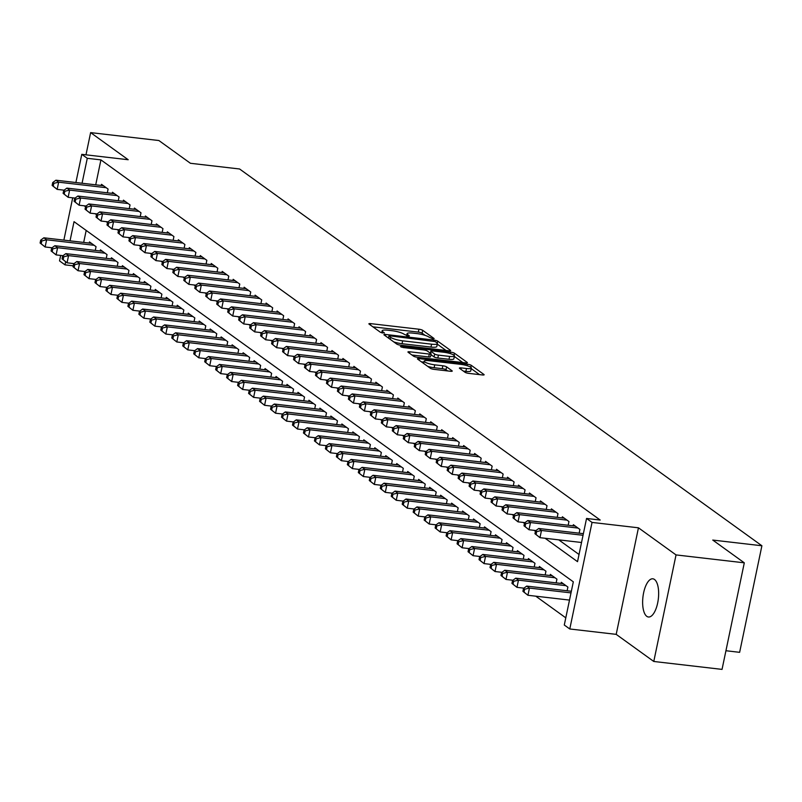 <?xml version="1.0" encoding="UTF-8"?>
<svg xmlns="http://www.w3.org/2000/svg" width="802" height="802" viewBox="0 0 802 802"><rect width="100%" height="100%" fill="white"/><g stroke="black" fill="none" stroke-linecap="round" stroke-linejoin="round"><path stroke-width="1.2" d="M433.02 338.895L434.143 338.564L422.694 330.314A2.947 0.591 11.8 0 0 418.945 329.221L370.704 323.637A2.947 0.591 11.8 0 0 368.89 323.808A2.947 0.591 11.8 0 0 369.1 324.098L380.539 332.359L384.439 332.99L382.815 331.717A9.434 1.895 11.8 0 1 382.153 330.785A9.434 1.895 11.8 0 1 387.937 330.223L391.957 330.695A9.434 1.895 11.8 0 1 403.987 334.173L408.098 336.008L409.361 335.888L407.737 334.614A9.434 1.895 11.8 0 1 407.075 333.672A9.434 1.895 11.8 0 1 412.87 333.121L416.89 333.582A9.434 1.895 11.8 0 1 428.91 337.061L433.02 338.895M654.492 579.475A19.218 7.749 -83.4 0 0 652.858 578.803A19.218 7.749 -83.4 0 0 643.234 594.904A19.218 7.749 -83.4 0 0 646.793 616.337A19.218 7.749 -83.4 0 0 648.427 616.999A19.218 7.749 -83.4 0 0 658.051 600.898A19.218 7.749 -83.4 0 0 654.492 579.475M465.04 372.288A2.947 0.591 11.8 0 0 468.789 373.381L482.333 374.945A2.947 0.591 11.8 0 0 484.137 374.775A2.947 0.591 11.8 0 0 483.927 374.484L471.225 365.311A2.947 0.591 11.8 0 0 467.466 364.228L419.225 358.634A2.947 0.591 11.8 0 0 417.411 358.805A2.947 0.591 11.8 0 0 417.621 359.106L430.333 368.268A2.947 0.591 11.8 0 0 434.082 369.361L450.433 371.256A2.947 0.591 11.8 0 0 452.248 371.075A2.947 0.591 11.8 0 0 452.037 370.785L446.594 366.865A2.947 0.591 11.8 0 0 442.844 365.772L434.734 364.83A7.89 1.584 11.8 0 1 424.138 361.141A7.89 1.584 11.8 0 1 428.97 360.679L460.729 364.359A7.89 1.584 11.8 0 1 471.335 368.048A7.89 1.584 11.8 0 1 466.493 368.519L461.2 367.907A2.947 0.591 11.8 0 0 459.396 368.078A2.947 0.591 11.8 0 0 459.596 368.369L465.04 372.288M744.296 562.824L722.041 669.389L653.78 661.47L676.036 554.914L744.296 562.824L712.757 540.067L761.9 545.761L239.577 168.981L190.425 163.287L158.886 140.53L90.626 132.611L128.2 159.728L81.784 154.345L87.278 158.305L100.922 159.889L600.207 520.047L586.553 518.463L592.036 522.423L569.781 628.979L564.287 625.029L573.32 581.821L74.035 221.663L70.035 240.841M676.036 554.914L638.452 527.806L592.036 522.423M448.829 350.785A2.947 0.591 11.8 0 0 450.644 350.614A2.947 0.591 11.8 0 0 450.433 350.324L437.722 341.151A2.947 0.591 11.8 0 0 433.962 340.068L385.722 334.474A2.947 0.591 11.8 0 0 383.917 334.645A2.947 0.591 11.8 0 0 384.118 334.935L396.83 344.108A2.947 0.591 11.8 0 0 400.589 345.191L448.829 350.785M454.473 353.231L467.185 362.404A2.947 0.591 11.8 0 1 467.386 362.694A2.947 0.591 11.8 0 1 465.581 362.865L417.341 357.271A2.947 0.591 11.8 0 1 413.581 356.188L408.138 352.268A2.947 0.591 11.8 0 1 407.937 351.968A2.947 0.591 11.8 0 1 409.742 351.797L429.311 354.063A2.947 0.591 11.8 0 0 431.115 353.893A2.947 0.591 11.8 0 0 430.915 353.602L427.306 350.995A2.947 0.591 11.8 0 0 423.546 349.913L403.175 347.547L400.409 346.584L401.672 346.464L450.714 352.148A2.947 0.591 11.8 0 1 454.473 353.231L454.042 355.286M90.626 132.611L85.984 154.826M107.308 192.801L108.09 189.071L101.503 184.33L101.263 185.462M118.275 200.721L119.057 196.991L112.47 192.239L112.24 193.382M129.252 208.64L130.034 204.911L123.448 200.159L123.207 201.292M140.23 216.55L141.002 212.821L134.425 208.069L134.185 209.212M151.197 224.47L151.979 220.74L145.393 215.989L145.162 217.121M162.174 232.38L162.956 228.65L156.37 223.908L156.129 225.041M173.142 240.299L173.924 236.57L167.337 231.818L167.107 232.951M184.119 248.219L184.901 244.49L178.315 239.738L178.074 240.871M195.097 256.129L195.868 252.399L189.292 247.648L189.051 248.79M206.064 264.048L206.846 260.319L200.259 255.567L200.019 256.7M217.041 271.958L217.813 268.229L211.237 263.487L210.996 264.62M228.009 279.878L228.791 276.149L222.204 271.397L221.974 272.53M238.986 287.798L239.768 284.068L233.181 279.317L232.941 280.449M249.953 295.707L250.735 291.978L244.149 287.226L243.918 288.369M260.931 303.627L261.713 299.898L255.126 295.146L254.886 296.279M271.908 311.537L272.68 307.808L266.104 303.066L265.863 304.199M282.875 319.457L283.657 315.727L277.071 310.975L276.84 312.108M293.853 327.376L294.625 323.637L288.048 318.895L287.808 320.028M304.82 335.286L305.602 331.557L299.016 326.805L298.785 327.948M315.798 343.206L316.579 339.477L309.993 334.725L309.752 335.858M326.775 351.116L327.547 347.386L320.96 342.634L320.73 343.777M337.742 359.035L338.524 355.306L331.938 350.554L331.697 351.687M348.72 366.945L349.492 363.216L342.915 358.474L342.675 359.607M359.687 374.865L360.469 371.136L353.882 366.384L353.652 367.517M370.664 382.785L371.446 379.055L364.86 374.303L364.619 375.436M381.632 390.694L382.414 386.965L375.827 382.213L375.597 383.356M392.609 398.614L393.391 394.885L386.805 390.133L386.564 391.266M403.586 406.524L404.358 402.794L397.782 398.053L397.541 399.185M414.554 414.444L415.336 410.714L408.749 405.962L408.509 407.095M425.531 422.363L426.303 418.634L419.727 413.882L419.486 415.015M436.499 430.273L437.28 426.544L430.694 421.792L430.463 422.935M447.476 438.193L448.258 434.463L441.671 429.712L441.431 430.844M458.443 446.102L459.225 442.373L452.639 437.631L452.408 438.764M469.421 454.022L470.203 450.293L463.616 445.541L463.376 446.674M480.398 461.942L481.17 458.203L474.594 453.461L474.353 454.594M491.365 469.852L492.147 466.122L485.561 461.371L485.33 462.513M502.343 477.771L503.125 474.042L496.538 469.29L496.298 470.423M513.31 485.681L514.092 481.952L507.506 477.2L507.275 478.343M524.287 493.601L525.069 489.872L518.483 485.12L518.242 486.253M535.265 501.511L536.037 497.781L529.46 493.04L529.22 494.172M546.232 509.43L547.014 505.701L540.428 500.949L540.187 502.082M557.21 517.35L557.981 513.621L551.405 508.869L551.164 510.002M568.177 525.26L568.959 521.531L562.372 516.779L562.142 517.922M579.154 533.18L579.936 529.45L573.35 524.698L573.109 525.831M100.922 159.889L95.719 184.821M558.743 539.846L579.034 554.483M535.766 596.177L565.791 617.841M86.185 230.425L83.679 242.415M89.233 243.066L89.473 241.923L96.05 246.675L95.278 250.404M100.2 250.976L100.44 249.843L107.027 254.595L106.245 258.324M111.177 258.896L111.418 257.763L117.994 262.505L117.222 266.234M122.155 266.805L122.385 265.673L128.972 270.424L128.19 274.154M133.122 274.725L133.363 273.592L139.949 278.334L139.167 282.073M144.099 282.645L144.33 281.502L150.916 286.254L150.134 289.983M155.067 290.555L155.307 289.422L161.894 294.174L161.112 297.903M166.044 298.474L166.285 297.331L172.861 302.083L172.089 305.813M177.021 306.384L177.252 305.251L183.838 310.003L183.056 313.732M187.989 314.304L188.229 313.171L194.816 317.913L194.034 321.642M198.966 322.214L199.197 321.081L205.783 325.833L205.001 329.562M209.934 330.133L210.174 329L216.761 333.752L215.979 337.482M220.911 338.053L221.141 336.91L227.728 341.662L226.956 345.391M231.878 345.963L232.119 344.83L238.705 349.582L237.923 353.311M242.856 353.882L243.096 352.75L249.673 357.492L248.901 361.221M253.833 361.792L254.064 360.659L260.65 365.411L259.868 369.141M264.8 369.712L265.041 368.579L271.627 373.331L270.845 377.06M275.778 377.632L276.008 376.489L282.595 381.241L281.813 384.97M286.745 385.541L286.986 384.409L293.572 389.16L292.79 392.89M297.722 393.461L297.963 392.328L304.539 397.07L303.768 400.799M308.69 401.371L308.93 400.238L315.517 404.99L314.735 408.719M319.667 409.291L319.908 408.158L326.484 412.9L325.712 416.639M330.645 417.21L330.875 416.068L337.462 420.819L336.68 424.549M341.612 425.12L341.852 423.987L348.439 428.739L347.657 432.468M352.589 433.04L352.82 431.907L359.406 436.649L358.634 440.378M363.557 440.95L363.797 439.817L370.384 444.569L369.602 448.298M374.534 448.869L374.775 447.737L381.351 452.478L380.579 456.208M385.511 456.789L385.742 455.646L392.328 460.398L391.546 464.127M396.479 464.699L396.719 463.566L403.306 468.318L402.524 472.047M407.456 472.619L407.687 471.476L414.273 476.228L413.491 479.957M418.423 480.528L418.664 479.395L425.25 484.147L424.469 487.877M429.401 488.448L429.641 487.315L436.218 492.057L435.446 495.786M440.368 496.358L440.609 495.225L447.195 499.977L446.413 503.706M451.346 504.278L451.586 503.145L458.163 507.897L457.391 511.626M462.323 512.197L462.553 511.054L469.14 515.806L468.358 519.536M473.29 520.107L473.531 518.974L480.117 523.726L479.335 527.455M484.268 528.027L484.498 526.894L491.085 531.636L490.303 535.365M495.235 535.937L495.476 534.804L502.062 539.556L501.28 543.285M506.212 543.856L506.453 542.723L513.029 547.475L512.257 551.205M517.19 551.776L517.42 550.633L524.007 555.385L523.225 559.114M528.157 559.686L528.398 558.553L534.984 563.305L534.202 567.034M539.134 567.605L539.365 566.473L545.951 571.214L545.17 574.944M550.102 575.515L550.342 574.382L556.929 579.134L556.147 582.864M561.079 583.435L561.32 582.302L567.896 587.044L567.124 590.773M725.93 650.733L739.634 652.327L761.9 545.761M638.452 527.806L616.197 634.362L653.78 661.47M616.197 634.362L569.781 628.979M73.223 265.813L65.012 264.861L59.528 260.901L60.671 255.427M545.089 538.262L577.53 561.661L586.553 518.463M84.22 205.803L85.553 206.776M95.187 213.723L96.531 214.685M106.165 221.643L107.498 222.605M117.142 229.552L118.475 230.515M128.109 237.472L129.443 238.435M139.087 245.382L140.42 246.354M150.054 253.302L151.398 254.264M161.032 261.221L162.365 262.184M171.999 269.131L173.342 270.094M182.976 277.051L184.31 278.013M193.954 284.961L195.287 285.933M204.921 292.88L206.264 293.843M215.898 300.8L217.232 301.763M226.866 308.71L228.209 309.672M237.843 316.63L239.176 317.592M248.82 324.539L250.154 325.502M259.788 332.459L261.121 333.421M270.765 340.379L272.099 341.341M281.733 348.289L283.076 349.251M292.71 356.208L294.043 357.171M303.677 364.118L305.021 365.08M314.655 372.038L315.988 373M325.632 379.947L326.965 380.92M336.599 387.867L337.933 388.83M347.577 395.787L348.91 396.749M358.544 403.697L359.887 404.659M369.522 411.616L370.855 412.579M380.499 419.526L381.832 420.499M391.466 427.446L392.8 428.408M402.444 435.366L403.777 436.328M413.411 443.275L414.754 444.238M424.388 451.195L425.722 452.158M435.356 459.105L436.699 460.077M446.333 467.025L447.666 467.987M457.31 474.944L458.644 475.907M468.278 482.854L469.611 483.817M479.255 490.774L480.588 491.736M490.222 498.684L491.566 499.646M501.2 506.603L502.533 507.566M512.167 514.513L513.511 515.486M523.145 522.433L524.478 523.395M534.122 530.353L535.455 531.315M87.278 158.305L82.065 183.237M63.869 240.119L72.701 197.833M75.899 182.525L81.784 154.345M65.654 261.793L65.012 264.861M425.12 335.366L422.093 333.191A2.947 0.591 11.8 0 0 418.343 332.108L372.89 326.835M388.559 337.752L387.917 337.672M446.032 350.464L437.27 344.138M435.155 341.572L390.183 335.898L388.91 336.018L390.624 337.351A9.434 1.895 11.8 0 0 402.644 340.83L431.586 344.188A9.434 1.895 11.8 0 0 437.381 343.637A9.434 1.895 11.8 0 0 436.719 342.695L435.155 341.572M393.812 341.923A9.434 1.895 11.8 0 0 402.043 343.717L402.644 340.83M437.381 343.637L436.779 346.514A9.434 1.895 11.8 0 1 430.985 347.065L402.043 343.717M454.343 356.459L462.784 362.544M411.937 355.005L428.709 356.95A2.947 0.591 11.8 0 0 430.514 356.77L431.115 353.893M429.591 352.649L430.514 352.75M449.611 356.419A7.89 1.584 11.8 0 0 454.453 355.958A7.89 1.584 11.8 0 0 443.847 352.258L432.659 350.965A2.947 0.591 11.8 0 0 430.854 351.136A2.947 0.591 11.8 0 0 431.055 351.426L434.664 354.033A2.947 0.591 11.8 0 0 438.423 355.126L449.611 356.419L449.01 359.296A7.89 1.584 11.8 0 0 453.852 358.835L454.453 355.958M449.01 359.296L437.822 358.003A2.947 0.591 11.8 0 1 434.062 356.91L430.955 354.674M471.335 368.048L470.734 370.935A7.89 1.584 11.8 0 1 465.892 371.396L463.396 371.105M427.677 366.354A7.89 1.584 11.8 0 0 434.133 367.717L434.734 364.83M447.636 370.925L445.992 369.742A2.947 0.591 11.8 0 0 442.243 368.659L434.133 367.717M423.927 362.133L421.411 361.842M479.536 374.624L471.215 368.619M91.388 243.317L43.879 237.803L46.626 239.788L45.123 246.986L52.05 247.788M41.193 243.818L45.123 246.986L40.1 243.026L41.193 243.818L41.794 240.941L40.701 240.149L40.1 243.026M41.794 240.941L46.626 239.788L94.135 245.292M40.701 240.149L43.879 237.803M106.165 187.688L58.656 182.184L55.909 180.209L103.418 185.713M64.08 190.184L57.153 189.382L52.13 185.422L53.233 186.214L53.834 183.337L52.731 182.545L52.13 185.422M53.834 183.337L58.656 182.184L57.153 189.382L53.233 186.214M55.909 180.209L52.731 182.545M102.365 251.226L54.857 245.723L57.594 247.698L56.09 254.896L63.017 255.708M52.17 251.738L56.09 254.896L51.077 250.946L52.17 251.738L52.772 248.851L51.679 248.059L51.077 250.946M52.772 248.851L57.594 247.698L105.102 253.211M51.679 248.059L54.857 245.723M113.333 259.146L65.824 253.632L68.571 255.617L67.067 262.815L73.995 263.617M63.147 259.647L67.067 262.815L62.045 258.856L63.147 259.647L63.749 256.77L62.646 255.978L62.045 258.856M63.749 256.77L68.571 255.617L116.079 261.121M62.646 255.978L65.824 253.632M124.31 267.056L76.802 261.552L79.538 263.527L78.035 270.735L84.972 271.537M74.115 267.567L78.035 270.735L73.022 266.775L74.115 267.567L74.716 264.69L73.624 263.898L73.022 266.775M74.716 264.69L79.538 263.527L127.047 269.041M73.624 263.898L76.802 261.552M135.277 274.976L87.769 269.472L90.516 271.447L89.012 278.645L95.939 279.447M85.092 275.477L89.012 278.645L83.989 274.685L85.092 275.477L85.694 272.6L84.591 271.808L83.989 274.685M85.694 272.6L90.516 271.447L138.024 276.951M84.591 271.808L87.769 269.472M117.142 195.608L69.634 190.094L66.887 188.119L114.395 193.623M75.057 198.104L68.13 197.302L63.107 193.342L64.2 194.134L64.802 191.257L63.709 190.465L63.107 193.342M64.802 191.257L69.634 190.094L68.13 197.302L64.2 194.134M66.887 188.119L63.709 190.465M128.109 203.518L80.601 198.014L77.864 196.039L125.373 201.543M86.025 206.014L79.097 205.212L74.075 201.262L75.177 202.054L75.779 199.167L74.686 198.375L74.075 201.262M75.779 199.167L80.601 198.014L79.097 205.212L75.177 202.054M77.864 196.039L74.686 198.375M139.087 211.437L91.578 205.934L88.832 203.949L136.34 209.462M97.002 213.933L90.075 213.131L85.052 209.172L86.155 209.964L86.756 207.086L85.654 206.294L85.052 209.172M86.756 207.086L91.578 205.934L90.075 213.131L86.155 209.964M88.832 203.949L85.654 206.294M150.054 219.357L102.546 213.843L99.809 211.868L147.317 217.372M107.979 221.853L101.042 221.041L96.029 217.091L97.122 217.883L97.724 214.996L96.631 214.214L96.029 217.091M97.724 214.996L102.546 213.843L101.042 221.041L97.122 217.883M99.809 211.868L96.631 214.214M146.255 282.885L98.746 277.382L101.493 279.367L99.989 286.565L106.917 287.367M96.06 283.397L99.989 286.565L94.967 282.605L96.06 283.397L96.661 280.52L95.568 279.728L94.967 282.605M96.661 280.52L101.493 279.367L149.002 284.87M95.568 279.728L98.746 277.382M161.032 227.267L113.523 221.763L110.776 219.778L158.285 225.292M118.947 229.763L112.019 228.961L106.997 225.001L108.1 225.793L108.701 222.916L107.598 222.124L106.997 225.001M108.701 222.916L113.523 221.763L112.019 228.961L108.1 225.793M110.776 219.778L107.598 222.124M157.232 290.805L109.714 285.301L112.46 287.276L110.957 294.474L117.884 295.276M107.037 291.316L110.957 294.474L105.934 290.524L107.037 291.316L107.638 288.429L106.546 287.637L105.934 290.524M107.638 288.429L112.46 287.276L159.969 292.78M106.546 287.637L109.714 285.301M172.009 235.186L124.49 229.673L121.754 227.698L169.262 233.202M129.924 237.683L122.987 236.881L117.974 232.921L119.067 233.713L119.668 230.836L118.576 230.044L117.974 232.921M119.668 230.836L124.49 229.673L122.987 236.881L119.067 233.713M121.754 227.698L118.576 230.044M168.199 298.725L120.691 293.211L123.438 295.196L121.934 302.394L128.861 303.196M118.014 299.226L121.934 302.394L116.912 298.434L118.014 299.226L118.616 296.349L117.513 295.557L116.912 298.434M118.616 296.349L123.438 295.196L170.946 300.7M117.513 295.557L120.691 293.211M182.976 243.096L135.468 237.593L132.721 235.618L180.229 241.121M140.891 245.592L133.964 244.79L128.942 240.841L130.044 241.633L130.646 238.745L129.543 237.953L128.942 240.841M130.646 238.745L135.468 237.593L133.964 244.79L130.044 241.633M132.721 235.618L129.543 237.953M179.177 306.635L131.668 301.131L134.405 303.106L132.901 310.314L139.839 311.116M128.982 307.146L132.901 310.314L127.889 306.354L128.982 307.146L129.583 304.259L128.49 303.477L127.889 306.354M129.583 304.259L134.405 303.106L181.914 308.62M128.49 303.477L131.668 301.131M193.954 251.016L146.445 245.512L143.698 243.527L191.207 249.041M151.869 253.512L144.941 252.71L139.919 248.75L141.012 249.542L141.613 246.665L140.52 245.873L139.919 248.75M141.613 246.665L146.445 245.512L144.941 252.71L141.012 249.542M143.698 243.527L140.52 245.873M190.144 314.554L142.636 309.041L145.383 311.026L143.879 318.224L150.806 319.026M139.959 315.056L143.879 318.224L138.856 314.264L139.959 315.056L140.561 312.178L139.458 311.387L138.856 314.264M140.561 312.178L145.383 311.026L192.891 316.529M139.458 311.387L142.636 309.041M204.921 258.936L157.413 253.422L154.676 251.447L202.184 256.951M162.836 261.432L155.909 260.62L150.896 256.67L151.989 257.462L152.591 254.575L151.498 253.783L150.896 256.67M152.591 254.575L157.413 253.422L155.909 260.62L151.989 257.462M154.676 251.447L151.498 253.783M201.122 322.464L153.613 316.96L156.35 318.935L154.846 326.143L161.783 326.945M150.926 322.975L154.846 326.143L149.834 322.183L150.926 322.975L151.528 320.098L150.435 319.306L149.834 322.183M151.528 320.098L156.35 318.935L203.868 324.449M150.435 319.306L153.613 316.96M215.898 266.845L168.39 261.342L165.643 259.357L213.152 264.871M173.813 269.342L166.886 268.54L161.864 264.58L162.966 265.372L163.568 262.495L162.465 261.703L161.864 264.58M163.568 262.495L168.39 261.342L166.886 268.54L162.966 265.372M165.643 259.357L162.465 261.703M212.089 330.384L164.58 324.88L167.327 326.855L165.824 334.053L172.751 334.855M161.904 330.895L165.824 334.053L160.801 330.103L161.904 330.895L162.505 328.008L161.403 327.216L160.801 330.103M162.505 328.008L167.327 326.855L214.836 332.359M161.403 327.216L164.58 324.88M226.866 274.765L179.357 269.251L176.62 267.277L224.129 272.78M184.791 277.261L177.854 276.459L172.841 272.5L173.934 273.292L174.535 270.414L173.443 269.622L172.841 272.5M174.535 270.414L179.357 269.251L177.854 276.459L173.934 273.292M176.62 267.277L173.443 269.622M223.066 338.304L175.558 332.79L178.305 334.775L176.801 341.973L183.728 342.775M172.871 338.805L176.801 341.973L171.778 338.013L172.871 338.805L173.473 335.928L172.38 335.136L171.778 338.013M173.473 335.928L178.305 334.775L225.813 340.279M172.38 335.136L175.558 332.79M237.843 282.675L190.335 277.171L187.588 275.196L235.096 280.7M195.758 285.171L188.831 284.369L183.808 280.409L184.911 281.201L185.513 278.324L184.41 277.532L183.808 280.409M185.513 278.324L190.335 277.171L188.831 284.369L184.911 281.201M187.588 275.196L184.41 277.532M234.044 346.213L186.535 340.71L189.272 342.685L187.768 349.883L194.696 350.695M183.848 346.725L187.768 349.883L182.756 345.933L183.848 346.725L184.45 343.837L183.357 343.045L182.756 345.933M184.45 343.837L189.272 342.685L236.78 348.198M183.357 343.045L186.535 340.71M248.82 290.595L201.312 285.091L198.565 283.106L246.074 288.62M206.736 293.091L199.808 292.289L194.786 288.329L195.878 289.121L196.48 286.244L195.387 285.452L194.786 288.329M196.48 286.244L201.312 285.091L199.808 292.289L195.878 289.121M198.565 283.106L195.387 285.452M245.011 354.133L197.503 348.619L200.249 350.604L198.746 357.802L205.673 358.604M194.826 354.634L198.746 357.802L193.723 353.842L194.826 354.634L195.427 351.757L194.325 350.965L193.723 353.842M195.427 351.757L200.249 350.604L247.758 356.108M194.325 350.965L197.503 348.619M259.788 298.514L212.279 293.001L209.533 291.026L257.051 296.529M217.703 301.001L210.776 300.199L205.753 296.249L206.856 297.041L207.457 294.154L206.355 293.362L205.753 296.249M207.457 294.154L212.279 293.001L210.776 300.199L206.856 297.041M209.533 291.026L206.355 293.362M255.988 362.043L208.48 356.539L211.217 358.514L209.713 365.722L216.65 366.524M205.793 362.554L209.713 365.722L204.7 361.762L205.793 362.554L206.395 359.677L205.302 358.885L204.7 361.762M206.395 359.677L211.217 358.514L258.725 364.028M205.302 358.885L208.48 356.539M270.765 306.424L223.257 300.92L220.51 298.935L268.018 304.449M228.68 308.92L221.753 308.118L216.73 304.158L217.833 304.95L218.435 302.073L217.332 301.281L216.73 304.158M218.435 302.073L223.257 300.92L221.753 308.118L217.833 304.95M220.51 298.935L217.332 301.281M266.956 369.963L219.447 364.459L222.194 366.434L220.69 373.632L227.618 374.434M216.771 370.464L220.69 373.632L215.668 369.682L216.771 370.464L217.372 367.587L216.269 366.795L215.668 369.682M217.372 367.587L222.194 366.434L269.703 371.938M216.269 366.795L219.447 364.459M281.733 314.344L234.224 308.83L231.487 306.855L278.996 312.359M239.658 316.84L232.72 316.038L227.708 312.078L228.801 312.87L229.402 309.993L228.309 309.201L227.708 312.078M229.402 309.993L234.224 308.83L232.72 316.038L228.801 312.87M231.487 306.855L228.309 309.201M277.933 377.882L230.425 372.369L233.171 374.354L231.658 381.551L238.595 382.353M227.738 378.384L231.658 381.551L226.645 377.592L227.738 378.384L228.339 375.506L227.247 374.714L226.645 377.592M228.339 375.506L233.171 374.354L280.68 379.857M227.247 374.714L230.425 372.369M292.71 322.254L245.201 316.75L242.455 314.775L289.963 320.279M250.625 324.75L243.698 323.948L238.675 319.988L239.778 320.78L240.379 317.903L239.277 317.111L238.675 319.988M240.379 317.903L245.201 316.75L243.698 323.948L239.778 320.78M242.455 314.775L239.277 317.111M288.91 385.792L241.392 380.288L244.139 382.263L242.635 389.461L249.562 390.273M238.715 386.303L242.635 389.461L237.613 385.511L238.715 386.303L239.317 383.416L238.214 382.624L237.613 385.511M239.317 383.416L244.139 382.263L291.647 387.777M238.214 382.624L241.392 380.288M303.687 330.173L256.169 324.67L253.432 322.685L300.94 328.188M261.602 332.67L254.665 331.868L249.653 327.908L250.745 328.7L251.347 325.823L250.254 325.031L249.653 327.908M251.347 325.823L256.169 324.67L254.665 331.868L250.745 328.7M253.432 322.685L250.254 325.031M299.878 393.712L252.369 388.198L255.116 390.183L253.612 397.381L260.54 398.183M249.693 394.213L253.612 397.381L248.59 393.421L249.693 394.213L250.294 391.336L249.191 390.544L248.59 393.421M250.294 391.336L255.116 390.183L302.625 395.687M249.191 390.544L252.369 388.198M314.655 338.083L267.146 332.579L264.399 330.604L311.908 336.108M272.57 340.579L265.642 339.777L260.62 335.827L261.723 336.619L262.324 333.732L261.221 332.94L260.62 335.827M262.324 333.732L267.146 332.579L265.642 339.777L261.723 336.619M264.399 330.604L261.221 332.94M310.855 401.622L263.347 396.118L266.084 398.093L264.58 405.301L271.517 406.103M260.66 402.133L264.58 405.301L259.567 401.341L260.66 402.133L261.262 399.256L260.169 398.464L259.567 401.341M261.262 399.256L266.084 398.093L313.592 403.606M260.169 398.464L263.347 396.118M325.632 346.003L278.124 340.499L275.377 338.514L322.885 344.028M283.547 348.499L276.62 347.697L271.597 343.737L272.69 344.529L273.292 341.652L272.199 340.86L271.597 343.737M273.292 341.652L278.124 340.499L276.62 347.697L272.69 344.529M275.377 338.514L272.199 340.86M321.823 409.541L274.314 404.038L277.061 406.012L275.557 413.21L282.484 414.012M271.637 410.043L275.557 413.21L270.535 409.251L271.637 410.043L272.239 407.165L271.136 406.373L270.535 409.251M272.239 407.165L277.061 406.012L324.569 411.516M271.136 406.373L274.314 404.038M336.599 353.923L289.091 348.409L286.354 346.434L333.863 351.938M294.514 356.419L287.587 355.607L282.575 351.657L283.667 352.449L284.269 349.562L283.176 348.78L282.575 351.657M284.269 349.562L289.091 348.409L287.587 355.607L283.667 352.449M286.354 346.434L283.176 348.78M332.8 417.461L285.291 411.947L288.028 413.932L286.525 421.13L293.462 421.932M282.605 417.962L286.525 421.13L281.512 417.17L282.605 417.962L283.206 415.085L282.114 414.293L281.512 417.17M283.206 415.085L288.028 413.932L335.547 419.436M282.114 414.293L285.291 411.947M347.577 361.832L300.068 356.329L297.321 354.344L344.83 359.857M305.492 364.329L298.565 363.527L293.542 359.567L294.645 360.359L295.246 357.481L294.144 356.69L293.542 359.567M295.246 357.481L300.068 356.329L298.565 363.527L294.645 360.359M297.321 354.344L294.144 356.69M343.767 425.371L296.259 419.867L299.006 421.842L297.502 429.04L304.429 429.842M293.582 425.882L297.502 429.04L292.479 425.09L293.582 425.882L294.184 422.995L293.081 422.203L292.479 425.09M294.184 422.995L299.006 421.842L346.514 427.346M293.081 422.203L296.259 419.867M358.544 369.752L311.036 364.238L308.299 362.263L355.807 367.767M316.469 372.248L309.532 371.446L304.519 367.486L305.612 368.278L306.214 365.401L305.121 364.609L304.519 367.486M306.214 365.401L311.036 364.238L309.532 371.446L305.612 368.278M308.299 362.263L305.121 364.609M354.745 433.291L307.236 427.777L309.983 429.762L308.479 436.96L315.407 437.762M304.549 433.792L308.479 436.96L303.457 433L304.549 433.792L305.151 430.915L304.058 430.123L303.457 433M305.151 430.915L309.983 429.762L357.492 435.265M304.058 430.123L307.236 427.777M369.522 377.662L322.013 372.158L319.266 370.183L366.775 375.687M327.437 380.158L320.509 379.356L315.487 375.406L316.589 376.198L317.191 373.311L316.088 372.519L315.487 375.406M317.191 373.311L322.013 372.158L320.509 379.356L316.589 376.198M319.266 370.183L316.088 372.519M365.722 441.2L318.214 435.697L320.95 437.671L319.447 444.879L326.374 445.681M315.527 441.712L319.447 444.879L314.434 440.92L315.527 441.712L316.128 438.834L315.036 438.042L314.434 440.92M316.128 438.834L320.95 437.671L368.459 443.185M315.036 438.042L318.214 435.697M380.499 385.582L332.99 380.078L330.244 378.093L377.752 383.607M338.414 388.078L331.477 387.276L326.464 383.316L327.557 384.108L328.158 381.231L327.066 380.439L326.464 383.316M328.158 381.231L332.99 380.078L331.477 387.276L327.557 384.108M330.244 378.093L327.066 380.439M376.689 449.12L329.181 443.606L331.928 445.591L330.424 452.789L337.351 453.591M326.504 449.621L330.424 452.789L325.401 448.829L326.504 449.621L327.106 446.744L326.003 445.952L325.401 448.829M327.106 446.744L331.928 445.591L379.436 451.095M326.003 445.952L329.181 443.606M391.466 393.501L343.958 387.988L341.211 386.013L388.729 391.516M349.381 395.998L342.454 395.185L337.431 391.236L338.534 392.028L339.136 389.14L338.033 388.348L337.431 391.236M339.136 389.14L343.958 387.988L342.454 395.185L338.534 392.028M341.211 386.013L338.033 388.348M387.667 457.03L340.158 451.526L342.895 453.501L341.391 460.709L348.329 461.511M337.472 457.541L341.391 460.709L336.379 456.749L337.472 457.541L338.073 454.664L336.98 453.872L336.379 456.749M338.073 454.664L342.895 453.501L390.404 459.015M336.98 453.872L340.158 451.526M402.444 401.411L354.935 395.907L352.188 393.922L399.697 399.436M360.359 403.907L353.431 403.105L348.409 399.145L349.502 399.937L350.113 397.06L349.01 396.268L348.409 399.145M350.113 397.06L354.935 395.907L353.431 403.105L349.502 399.937M352.188 393.922L349.01 396.268M398.634 464.949L351.126 459.446L353.872 461.421L352.369 468.619L359.296 469.421M348.449 465.461L352.369 468.619L347.346 464.669L348.449 465.461L349.05 462.574L347.948 461.782L347.346 464.669M349.05 462.574L353.872 461.421L401.381 466.924M347.948 461.782L351.126 459.446M413.411 409.331L365.902 403.817L363.166 401.842L410.674 407.346M371.336 411.827L364.399 411.025L359.386 407.065L360.479 407.857L361.08 404.98L359.988 404.188L359.386 407.065M361.08 404.98L365.902 403.817L364.399 411.025L360.479 407.857M363.166 401.842L359.988 404.188M409.611 472.869L362.103 467.355L364.85 469.34L363.336 476.538L370.273 477.34M359.416 473.37L363.336 476.538L358.324 472.578L359.416 473.37L360.018 470.493L358.925 469.701L358.324 472.578M360.018 470.493L364.85 469.34L412.358 474.844M358.925 469.701L362.103 467.355M424.388 417.24L376.88 411.737L374.133 409.762L421.641 415.266M382.303 419.737L375.376 418.935L370.354 414.985L371.456 415.767L372.058 412.89L370.955 412.098L370.354 414.985M372.058 412.89L376.88 411.737L375.376 418.935L371.456 415.767M374.133 409.762L370.955 412.098M420.589 480.779L373.07 475.275L375.817 477.25L374.313 484.448L381.241 485.26M370.394 481.29L374.313 484.448L369.291 480.498L370.394 481.29L370.995 478.403L369.892 477.611L369.291 480.498M370.995 478.403L375.817 477.25L423.326 482.764M369.892 477.611L373.07 475.275M435.356 425.16L387.847 419.657L385.11 417.672L432.619 423.185M393.281 427.656L386.343 426.854L381.331 422.895L382.424 423.687L383.025 420.809L381.932 420.017L381.331 422.895M383.025 420.809L387.847 419.657L386.343 426.854L382.424 423.687M385.11 417.672L381.932 420.017M431.556 488.699L384.048 483.185L386.795 485.17L385.291 492.368L392.218 493.17M381.361 489.2L385.291 492.368L380.268 488.408L381.361 489.2L381.973 486.323L380.87 485.531L380.268 488.408M381.973 486.323L386.795 485.17L434.303 490.674M380.87 485.531L384.048 483.185M446.333 433.08L398.825 427.566L396.078 425.591L443.586 431.095M404.248 435.576L397.321 434.764L392.298 430.814L393.401 431.606L394.003 428.719L392.9 427.927L392.298 430.814M394.003 428.719L398.825 427.566L397.321 434.764L393.401 431.606M396.078 425.591L392.9 427.927M442.534 496.608L395.025 491.105L397.762 493.08L396.258 500.288L403.185 501.09M392.338 497.12L396.258 500.288L391.246 496.328L392.338 497.12L392.94 494.243L391.847 493.451L391.246 496.328M392.94 494.243L397.762 493.08L445.27 498.593M391.847 493.451L395.025 491.105M457.31 440.99L409.802 435.486L407.055 433.501L454.564 439.015M415.225 443.486L408.298 442.684L403.276 438.724L404.368 439.516L404.97 436.639L403.877 435.847L403.276 438.724M404.97 436.639L409.802 435.486L408.298 442.684L404.368 439.516M407.055 433.501L403.877 435.847M453.501 504.528L405.992 499.024L408.739 500.999L407.236 508.197L414.163 508.999M403.316 505.039L407.236 508.197L402.213 504.247L403.316 505.039L403.917 502.152L402.815 501.36L402.213 504.247M403.917 502.152L408.739 500.999L456.248 506.503M402.815 501.36L405.992 499.024M468.278 448.909L420.769 443.396L418.032 441.421L465.541 446.925M426.193 451.406L419.266 450.604L414.253 446.644L415.346 447.436L415.947 444.559L414.855 443.767L414.253 446.644M415.947 444.559L420.769 443.396L419.266 450.604L415.346 447.436M418.032 441.421L414.855 443.767M464.478 512.448L416.97 506.934L419.707 508.919L418.203 516.117L425.14 516.919M414.283 512.949L418.203 516.117L413.19 512.157L414.283 512.949L414.885 510.072L413.792 509.28L413.19 512.157M414.885 510.072L419.707 508.919L467.215 514.423M413.792 509.28L416.97 506.934M479.255 456.819L431.747 451.315L429 449.341L476.508 454.844M437.17 459.315L430.243 458.513L425.22 454.554L426.323 455.346L426.925 452.468L425.822 451.676L425.22 454.554M426.925 452.468L431.747 451.315L430.243 458.513L426.323 455.346M429 449.341L425.822 451.676M475.446 520.358L427.937 514.854L430.684 516.829L429.18 524.027L436.108 524.839M425.26 520.869L429.18 524.027L424.158 520.077L425.26 520.869L425.862 517.982L424.759 517.19L424.158 520.077M425.862 517.982L430.684 516.829L478.192 522.343M424.759 517.19L427.937 514.854M490.222 464.739L442.714 459.235L439.977 457.25L487.486 462.754M448.148 467.235L441.21 466.433L436.198 462.473L437.29 463.265L437.892 460.388L436.799 459.596L436.198 462.473M437.892 460.388L442.714 459.235L441.21 466.433L437.29 463.265M439.977 457.25L436.799 459.596M486.423 528.277L438.915 522.764L441.661 524.749L440.158 531.947L447.085 532.749M436.228 528.779L440.158 531.947L435.135 527.987L436.228 528.779L436.829 525.901L435.737 525.109L435.135 527.987M436.829 525.901L441.661 524.749L489.17 530.252M435.737 525.109L438.915 522.764M501.2 472.649L453.691 467.145L450.945 465.17L498.453 470.674M459.115 475.145L452.188 474.343L447.165 470.393L448.268 471.185L448.869 468.298L447.767 467.506L447.165 470.393M448.869 468.298L453.691 467.145L452.188 474.343L448.268 471.185M450.945 465.17L447.767 467.506M497.4 536.187L449.892 530.683L452.629 532.658L451.125 539.866L458.052 540.668M447.205 536.698L451.125 539.866L446.112 535.906L447.205 536.698L447.807 533.821L446.714 533.029L446.112 535.906M447.807 533.821L452.629 532.658L500.137 538.172M446.714 533.029L449.892 530.683M512.177 480.568L464.659 475.065L461.922 473.08L509.43 478.593M470.092 483.065L463.155 482.263L458.142 478.303L459.235 479.095L459.837 476.218L458.744 475.426L458.142 478.303M459.837 476.218L464.659 475.065L463.155 482.263L459.235 479.095M461.922 473.08L458.744 475.426M508.368 544.107L460.859 538.603L463.606 540.578L462.102 547.776L469.03 548.578M458.183 544.608L462.102 547.776L457.08 543.816L458.183 544.608L458.784 541.731L457.681 540.939L457.08 543.816M458.784 541.731L463.606 540.578L511.115 546.082M457.681 540.939L460.859 538.603M523.145 488.488L475.636 482.974L472.889 481L520.408 486.503M481.06 490.984L474.132 490.182L469.11 486.223L470.213 487.014L470.814 484.127L469.711 483.345L469.11 486.223M470.814 484.127L475.636 482.974L474.132 490.182L470.213 487.014M472.889 481L469.711 483.345M519.345 552.027L471.837 546.513L474.573 548.498L473.07 555.696L480.007 556.498M469.15 552.528L473.07 555.696L468.057 551.736L469.15 552.528L469.751 549.651L468.659 548.859L468.057 551.736M469.751 549.651L474.573 548.498L522.082 554.002M468.659 548.859L471.837 546.513M534.122 496.398L486.613 490.894L483.867 488.909L531.375 494.423M492.037 498.894L485.11 498.092L480.087 494.132L481.18 494.924L481.781 492.047L480.689 491.255L480.087 494.132M481.781 492.047L486.613 490.894L485.11 498.092L481.18 494.924M483.867 488.909L480.689 491.255M530.312 559.936L482.804 554.433L485.551 556.408L484.047 563.606L490.974 564.407M480.127 560.448L484.047 563.606L479.025 559.656L480.127 560.448L480.729 557.56L479.626 556.768L479.025 559.656M480.729 557.56L485.551 556.408L533.059 561.921M479.626 556.768L482.804 554.433M545.089 504.318L497.581 498.804L494.844 496.829L542.352 502.333M503.004 506.814L496.077 506.012L491.065 502.052L492.157 502.844L492.759 499.967L491.666 499.175L491.065 502.052M492.759 499.967L497.581 498.804L496.077 506.012L492.157 502.844M494.844 496.829L491.666 499.175M541.29 567.856L493.781 562.342L496.518 564.327L495.014 571.525L501.952 572.327M491.095 568.357L495.014 571.525L490.002 567.565L491.095 568.357L491.696 565.48L490.603 564.688L490.002 567.565M491.696 565.48L496.518 564.327L544.037 569.831M490.603 564.688L493.781 562.342M556.067 512.227L508.558 506.724L505.811 504.749L553.32 510.252M513.982 514.724L507.054 513.922L502.032 509.972L503.135 510.764L503.736 507.877L502.633 507.085L502.032 509.972M503.736 507.877L508.558 506.724L507.054 513.922L503.135 510.764M505.811 504.749L502.633 507.085M552.257 575.766L504.749 570.262L507.496 572.237L505.992 579.445L512.919 580.247M502.072 576.277L505.992 579.445L500.969 575.485L502.072 576.277L502.674 573.4L501.571 572.608L500.969 575.485M502.674 573.4L507.496 572.237L555.004 577.751M501.571 572.608L504.749 570.262M567.034 520.147L519.526 514.643L516.789 512.658L564.297 518.172M524.959 522.643L518.022 521.841L513.009 517.881L514.102 518.673L514.704 515.796L513.611 515.004L513.009 517.881M514.704 515.796L519.526 514.643L518.022 521.841L514.102 518.673M516.789 512.658L513.611 515.004M563.235 583.686L515.726 578.182L518.473 580.157L516.969 587.355L523.896 588.157M513.039 584.187L516.969 587.355L511.947 583.395L513.039 584.187L513.641 581.31L512.548 580.518L511.947 583.395M513.641 581.31L518.473 580.157L565.981 585.661M512.548 580.518L515.726 578.182M578.011 528.067L530.503 522.553L527.756 520.578L575.265 526.082M535.926 530.563L528.999 529.751L523.977 525.801L525.079 526.593L525.681 523.706L524.578 522.914L523.977 525.801M525.681 523.706L530.503 522.553L528.999 529.751L525.079 526.593M527.756 520.578L524.578 522.914M571.345 591.264L526.703 586.092L529.44 588.077L527.937 595.274L569.5 600.086M524.017 592.107L527.937 595.274L522.924 591.315L524.017 592.107L524.618 589.229L523.526 588.437L522.924 591.315M524.618 589.229L529.44 588.077L571.004 592.889M523.526 588.437L526.703 586.092M583.034 535.285L541.48 530.473L538.733 528.488L583.375 533.671M581.53 542.493L539.977 537.671L534.954 533.711L536.047 534.503L536.648 531.626L535.556 530.834L534.954 533.711M536.648 531.626L541.48 530.473L539.977 537.671L536.047 534.503M538.733 528.488L535.556 530.834M407.466 335.908L407.737 334.614M382.544 333.02L382.815 331.717M370.404 325.041L370.704 323.637M418.343 332.108L418.945 329.221M422.093 333.191L422.694 330.314M385.431 335.878L385.722 334.474M433.762 341.04L433.962 340.068M437.28 343.246L437.722 341.151M388.649 338.203L389.06 336.228M390.213 339.326L390.624 337.351M430.985 347.065L431.586 344.188M409.451 353.211L409.742 351.797M428.709 356.95L429.311 354.063M401.511 347.196L401.672 346.464M450.403 353.652L450.714 352.148M430.644 353.401L431.055 351.426M434.062 356.91L434.664 354.033M437.822 358.003L438.423 355.126M460.909 369.311L461.2 367.907M465.892 371.396L466.493 368.519M442.243 368.659L442.844 365.772M445.992 369.742L446.594 366.865M418.925 360.048L419.225 358.634M467.155 365.712L467.466 364.228M470.804 367.286L471.225 365.311M406.654 335.717L407.075 333.672M381.722 332.83L382.153 330.785M388.489 338.083L388.91 336.018M430.413 353.241L430.854 351.136M423.646 363.456L424.138 361.141"/></g></svg>
